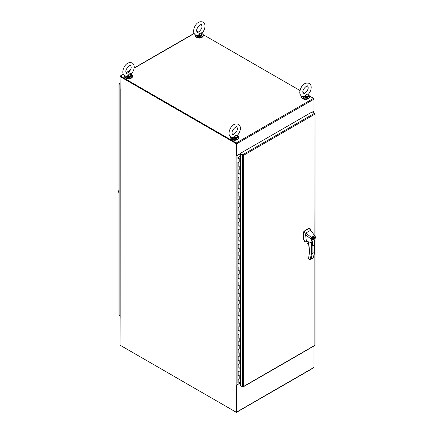 <?xml version="1.0" encoding="UTF-8"?>
<svg xmlns="http://www.w3.org/2000/svg" width="434" height="434" viewBox="0 0 434 434"><rect width="100%" height="100%" fill="white"/><g stroke="black" fill="none" stroke-linecap="round" stroke-linejoin="round"><path stroke-width="0.65" d="M313.988 98.605L313.988 99.142A0.656 0.38 -120 0 0 313.527 98.339L313.853 98.681M313.988 110.92A0.656 0.38 180 0 1 314.026 111.039A0.656 0.38 180 0 1 313.836 111.31L312.475 112.091M236.112 143.567L120.012 76.536L120.321 76.357L236.422 143.388L236.422 155.535L236.112 155.714L236.112 143.567L236.422 143.388M236.378 411.926L236.286 384.985M120.115 317.992L120.012 345.149L236.112 412.181M123.31 74.23L120.147 76.058A0.656 0.38 60 0 0 120.012 76.357L120.169 88.883A0.656 0.38 180 0 1 119.974 88.617A0.656 0.38 180 0 1 120.012 88.493M119.974 88.617L119.974 317.764A0.656 0.38 0 0 0 120.169 318.03L120.218 88.856M240.36 153.728L240.36 153.37L242.731 154.743A0.656 0.38 60 0 1 243.094 155.16L243.344 155.453L242.969 155.383A0.656 0.38 180 0 1 242.422 155.274L240.393 154.103L240.696 153.924L242.731 155.095L240.36 153.728L236.883 155.735A0.656 0.38 180 0 1 235.96 155.735L236.112 385.083M235.96 384.882A0.656 0.38 0 0 0 236.883 384.882L240.393 382.88M120.473 345.415L236.264 412.267A0.656 0.38 60 0 0 236.595 412.3A0.656 0.38 60 0 0 236.731 412.002L236.557 384.985M236.595 412.3L313.853 367.696A0.656 0.38 -120 0 0 313.988 367.392L313.988 346.012M240.393 382.967L236.731 385.083M240.469 153.311L310.25 113.019M120.147 76.058A0.656 0.38 60 0 1 120.473 76.091L236.264 142.943L313.527 98.339L309.344 95.925M304.836 93.321L302.829 92.16M299.992 90.522L203.139 34.606M198.631 32.002L197.736 31.487A0.656 0.38 -120 0 0 197.41 31.454L196.748 31.834M312.377 112.037L313.988 111.109L313.988 99.142L236.731 143.746L236.731 155.714L236.422 155.535L236.422 143.567M236.264 142.943A0.656 0.38 60 0 1 236.731 143.746M236.264 143.301L120.364 76.438M236.731 155.714L240.36 153.62M308.683 258.669L310.001 259.668L311.531 253.781L311.531 242.655L308.585 241.819L309.599 251.432L308.683 257.986L308.872 259.006M308.585 243.409L308.503 241.895M310.473 230.769L310.126 228.637L309.29 228.577L306.963 229.537L303.805 232.288A17.034 9.836 120 0 0 303.757 232.537C303.149 235.966 303.42 238.836 304.576 241.152L305.33 241.781L306.773 241.494M309.854 228.447A0.57 0.331 120 0 0 309.616 228.311A11.832 6.83 120 0 0 306.708 229.385A11.832 6.83 120 0 0 303.795 231.669A0.57 0.331 120 0 0 303.545 232.141A17.034 9.836 120 0 0 304.315 241A3.434 1.98 120 0 0 304.798 241.516A3.434 1.98 120 0 0 304.934 241.586M308.249 242.053A0.928 0.537 -120 0 0 308.14 242.405A0.928 0.537 -120 0 0 308.503 243.29L308.585 243.186M308.324 242.101A0.857 0.494 -120 0 0 308.238 242.405A0.857 0.494 -120 0 0 308.503 243.138M313.549 239.693A1.6 0.928 -60 0 1 312.751 239.774A1.6 0.928 -60 0 1 312.507 238.488A1.6 0.928 -60 0 1 313.549 237.078A1.6 0.928 -60 0 1 314.352 236.997A1.6 0.928 -60 0 1 314.596 238.282A1.6 0.928 -60 0 1 313.549 239.693M312.572 239.611A1.6 0.928 120 0 0 312.871 239.579A1.373 0.792 -60 0 1 312.654 238.472A1.373 0.792 -60 0 1 313.549 237.262A1.373 0.792 -60 0 1 314.238 237.197A1.373 0.792 -60 0 1 314.449 238.299A1.373 0.792 -60 0 1 313.549 239.508A1.373 0.792 -60 0 1 312.865 239.573L312.458 239.34A1.373 0.792 120 0 1 312.453 239.335M313.831 236.964A1.373 0.792 120 0 0 313.825 236.959L314.238 237.197A1.6 0.928 120 0 0 314.124 236.926M315.317 237.284L315.165 236.232L314.384 243.344C314.292 244.499 313.896 245.167 313.191 245.351L311.786 239.335L311.417 239.356L311.824 237.859C313.017 235.852 314.129 235.309 315.165 236.232L315.399 237.176L314.135 244.592C313.695 245.47 313.234 245.742 312.757 245.416L311.411 239.351L305.607 234.805L306.241 240.035L307.277 241.239M311.531 242.655L312.735 245.4M309.29 228.577L314.97 235.998M305.607 234.805L305.824 233.063L303.757 232.537M304.798 241.516L305.33 241.781M310.126 228.637L309.616 228.311M310.164 230.02L310.402 230.421L305.824 233.063L312.106 237.978L311.786 239.335M308.514 243.382L308.048 243.116L308.048 241.917M311.531 253.781L314.476 252.442L314.476 252.083M315.138 236.508L315.165 236.232L315.138 236.508C314.216 235.678 313.207 236.172 312.106 237.978M312.111 243.816L312.111 253.803A33.874 19.557 -120 0 1 310.901 258.941L310.267 259.554L313.136 257.899M308.688 257.698L308.683 257.986M307.852 244.049L307.494 243.843A0.57 0.331 60 0 1 307.364 243.523L308.01 243.024M310.901 258.941L313.261 257.574A33.874 19.557 60 0 0 314.476 252.442L314.476 243.235M313.695 238.64L313.321 238.781L313.408 237.626L313.695 237.463L313.782 237.989L313.695 238.64L313.288 238.407L313.44 237.821M313.229 238.575L313.695 238.771M313.408 237.805L313.695 237.968M230.769 137.025A4.004 2.311 -0 0 0 230.704 137.432A4.004 2.311 -0 0 0 231.875 139.07A4.004 2.311 -0 0 0 236.242 139.569A4.004 2.311 -0 0 0 238.716 137.432A4.004 2.311 -0 0 0 237.539 135.799A4.004 2.311 -0 0 0 237.409 135.723M230.704 137.432L230.704 137.838A4.004 2.311 -0 0 0 231.875 139.477A4.004 2.311 -0 0 0 236.242 139.976A4.004 2.311 -0 0 0 238.716 137.838L238.716 137.432M232.092 139.591A3.434 1.98 0 0 0 232.282 139.71A3.434 1.98 0 0 0 237.322 139.591M124.563 75.706A4.004 2.311 -0 0 0 124.498 76.118A4.004 2.311 -0 0 0 125.67 77.751A4.004 2.311 -0 0 0 130.037 78.256A4.004 2.311 -0 0 0 132.511 76.118A4.004 2.311 -0 0 0 131.339 74.48A4.004 2.311 -0 0 0 131.204 74.409M124.498 76.118L124.498 76.525A4.004 2.311 -0 0 0 125.67 78.158A4.004 2.311 -0 0 0 130.037 78.662A4.004 2.311 -0 0 0 132.511 76.525L132.511 76.118M125.893 78.277A3.434 1.98 0 0 0 126.077 78.391A3.434 1.98 0 0 0 131.117 78.277M301.554 96.153A4.004 2.311 -0 0 0 301.489 96.565A4.004 2.311 -0 0 0 302.666 98.198A4.004 2.311 -0 0 0 307.028 98.702A4.004 2.311 -0 0 0 309.502 96.565A4.004 2.311 -0 0 0 308.33 94.927A4.004 2.311 -0 0 0 308.194 94.856M301.489 96.565L301.489 96.972A4.004 2.311 -0 0 0 302.666 98.605A4.004 2.311 -0 0 0 307.028 99.109A4.004 2.311 -0 0 0 309.502 96.972L309.502 96.565M302.883 98.724A3.434 1.98 0 0 0 303.068 98.838A3.434 1.98 0 0 0 308.113 98.724M119.464 315.523A0.656 0.38 60 0 1 119.464 315.518L119.974 315.816L119.155 315.344L119.155 83.865A0.656 0.38 180 0 1 118.965 83.594A0.656 0.38 180 0 1 118.97 83.545L119.095 83.328A0.656 0.38 60 0 1 119.138 83.295A0.656 0.38 60 0 1 119.464 83.328L120.012 83.648M118.97 315.03A0.656 0.38 0 0 0 118.965 315.079A0.656 0.38 0 0 0 119.155 315.344M118.97 83.545L120.012 84.001L119.095 83.328M120.012 84.359L119.155 83.865M240.393 154.103L240.393 385.582L242.422 386.754A0.656 0.38 -0 0 0 242.969 386.862L243.344 386.575L243.094 386.933A0.656 0.38 60 0 1 243.056 386.965A0.656 0.38 60 0 1 242.731 386.933L240.36 385.566L240.393 385.229M243.056 386.965L314.862 345.507A0.656 0.38 -120 0 0 314.905 345.48L315.03 345.258A0.656 0.38 -0 0 0 315.035 345.209L315.035 240.349M314.737 113.757L314.845 114.175L314.905 113.703A0.656 0.38 -120 0 0 314.536 113.285L314.845 113.458A0.656 0.38 180 0 1 315.035 113.73A0.656 0.38 180 0 1 315.03 113.779L314.845 235.836M243.094 155.16L243.344 155.453L243.056 155.285M242.725 155.095L242.969 155.383M314.845 241.467L314.845 345.296L243.344 386.575L243.344 155.453L314.845 114.175M242.931 386.694L243.344 386.575M242.731 154.743L314.536 113.285L312.165 111.918L240.36 153.37M242.731 155.095L243.344 155.453M238.971 162.034L238.814 162.359A0.537 0.309 180 0 1 237.903 162.137A0.537 0.309 -0 0 0 238.971 162.137L238.971 158.399A0.537 0.309 -0 0 0 238.814 158.182L238.733 158.231M240.393 156.343L237.903 157.596L237.903 158.388A0.537 0.309 -0 0 0 238.971 158.399M237.903 162.126L237.903 165.875A0.537 0.309 180 0 1 237.903 165.864A0.537 0.309 180 0 0 238.06 166.097A0.537 0.309 180 0 1 237.903 165.875L237.903 169.613A0.537 0.309 -0 0 0 238.971 169.613L238.971 166.005M238.971 169.51L238.814 169.835A0.537 0.309 180 0 1 237.903 169.613L237.903 165.891M238.971 173.35A0.537 0.309 180 0 1 237.903 173.35L237.903 177.072A0.537 0.309 -0 0 0 238.971 177.088L238.971 173.481M238.971 176.985L239.194 173.35L238.814 173.567A0.537 0.309 180 0 1 237.903 173.34M238.971 184.461L238.814 184.781A0.537 0.309 180 0 1 237.903 184.564A0.537 0.309 -0 0 0 238.971 184.564L238.971 180.956M238.971 180.826A0.537 0.309 180 0 1 237.903 180.81L237.903 169.613M238.971 188.302A0.537 0.309 180 0 1 237.903 188.302L237.903 180.842M238.971 191.936L239.194 188.302L238.814 188.519A0.537 0.309 180 0 1 237.903 188.302L237.903 192.023A0.537 0.309 -0 0 0 238.971 192.04L238.971 188.432M239.194 192.04L238.814 192.257A0.537 0.309 180 0 1 237.903 192.04L237.903 188.302A0.537 0.309 180 0 1 237.903 188.285M238.971 199.412L238.814 199.732A0.537 0.309 180 0 1 237.903 199.515A0.537 0.309 -0 0 0 238.971 199.515L238.971 195.902M238.971 195.777A0.537 0.309 180 0 1 237.903 195.761M238.971 203.253A0.537 0.309 180 0 1 237.903 203.253L237.903 192.04M237.903 203.264L237.903 206.975A0.537 0.309 -0 0 0 238.971 206.991L238.971 203.378M237.903 203.253A0.537 0.309 180 0 1 237.903 203.237A0.537 0.309 180 0 0 238.814 203.47L239.194 203.253L239.194 206.991L238.814 207.208A0.537 0.309 180 0 1 237.903 206.991L237.903 203.253M238.971 214.358L238.814 214.684A0.537 0.309 180 0 1 237.903 214.461A0.537 0.309 -0 0 0 238.971 214.461L238.971 210.853M238.971 210.729A0.537 0.309 180 0 1 237.903 210.712M238.971 218.199A0.537 0.309 180 0 1 237.903 218.199L237.903 206.991M238.971 221.834L238.814 222.159A0.537 0.309 180 0 1 237.903 221.937A0.537 0.309 -0 0 0 238.971 221.937L238.971 218.329M238.971 225.675A0.537 0.309 180 0 1 237.903 225.675L237.903 218.199A0.537 0.309 180 0 1 237.903 218.188A0.537 0.309 180 0 0 238.814 218.421L239.194 218.204L239.194 221.942M237.903 221.926L237.903 218.215M238.971 229.309L239.194 225.675L238.814 225.897A0.537 0.309 180 0 1 237.903 225.675L237.903 229.402A0.537 0.309 -0 0 0 238.971 229.412L238.971 225.805M239.194 229.412L238.814 229.635A0.537 0.309 180 0 1 237.903 229.412L237.903 225.675A0.537 0.309 180 0 1 237.903 225.664M238.971 236.785L238.814 237.105A0.537 0.309 180 0 1 237.903 236.888A0.537 0.309 -0 0 0 238.971 236.888L238.971 233.28M238.971 233.15A0.537 0.309 180 0 1 237.903 233.139L237.903 229.412M238.971 240.626A0.537 0.309 180 0 1 237.903 240.626L237.903 233.166M237.903 240.642L237.903 244.347A0.537 0.309 -0 0 0 238.971 244.364L238.971 240.756M238.971 244.261L239.194 240.626L238.814 240.843A0.537 0.309 180 0 1 237.903 240.61M238.971 251.736L238.814 252.056A0.537 0.309 180 0 1 237.903 251.839A0.537 0.309 -0 0 0 238.971 251.839L238.971 248.232M238.971 248.102A0.537 0.309 180 0 1 237.903 248.085M238.971 255.577A0.537 0.309 180 0 1 237.903 255.577L237.903 240.626M237.903 255.588L237.903 259.299A0.537 0.309 -0 0 0 238.971 259.315L238.971 255.702M237.903 255.577A0.537 0.309 180 0 1 237.903 255.561A0.537 0.309 180 0 0 238.814 255.794L239.194 255.577L239.194 259.315L238.814 259.532A0.537 0.309 180 0 1 237.903 259.315L237.903 255.577M238.971 263.053A0.537 0.309 180 0 1 237.903 263.053L237.903 266.774A0.537 0.309 -0 0 0 238.971 266.791L238.971 263.178M238.971 266.682L239.194 263.053L238.814 263.27A0.537 0.309 180 0 1 237.903 263.037M238.971 274.158L238.814 274.483A0.537 0.309 180 0 1 237.903 274.261A0.537 0.309 -0 0 0 238.971 274.261L238.971 270.653M238.971 270.528A0.537 0.309 180 0 1 237.903 270.512L237.903 259.315M238.971 277.999A0.537 0.309 180 0 1 237.903 277.999L237.903 270.539M238.971 281.633L239.194 278.004L238.814 278.221A0.537 0.309 180 0 1 237.903 277.999L237.903 281.726A0.537 0.309 -0 0 0 238.971 281.737L238.971 278.129M239.194 281.742L238.814 281.959A0.537 0.309 180 0 1 237.903 281.737L237.903 277.999A0.537 0.309 180 0 1 237.903 277.988M238.971 289.109L238.814 289.435A0.537 0.309 180 0 1 237.903 289.212A0.537 0.309 -0 0 0 238.971 289.212L238.971 285.605M238.971 285.474A0.537 0.309 180 0 1 237.903 285.464L237.903 281.737M238.971 292.95A0.537 0.309 180 0 1 237.903 292.95L237.903 285.491M237.903 292.966L237.903 296.677A0.537 0.309 -0 0 0 238.971 296.688L238.971 293.08M237.903 292.95A0.537 0.309 180 0 1 237.903 292.939A0.537 0.309 180 0 0 238.814 293.167L239.194 292.95L239.194 296.688L238.814 296.905A0.537 0.309 180 0 1 237.903 296.688L237.903 292.95M238.971 304.06L238.814 304.38A0.537 0.309 180 0 1 237.903 304.163A0.537 0.309 -0 0 0 238.971 304.163L238.971 300.556M238.971 300.426A0.537 0.309 180 0 1 237.903 300.409M238.971 307.901A0.537 0.309 180 0 1 237.903 307.901L237.903 296.688M237.903 307.918L237.903 311.623A0.537 0.309 -0 0 0 238.971 311.639L238.971 308.031M237.903 307.901A0.537 0.309 180 0 1 237.903 307.885A0.537 0.309 180 0 0 238.814 308.118L239.194 307.901L239.194 311.639L238.814 311.856A0.537 0.309 180 0 1 237.903 311.639L237.903 307.901M238.971 315.377A0.537 0.309 180 0 1 237.903 315.377L237.903 319.099A0.537 0.309 -0 0 0 238.971 319.115L238.971 315.502M238.971 319.012L239.194 315.377L238.814 315.594A0.537 0.309 180 0 1 237.903 315.361M238.971 326.487L238.814 326.807A0.537 0.309 180 0 1 237.903 326.59A0.537 0.309 -0 0 0 238.971 326.59L238.971 322.977M238.971 322.853A0.537 0.309 180 0 1 237.903 322.836L237.903 311.639M238.971 330.328A0.537 0.309 180 0 1 237.903 330.328L237.903 322.863M238.971 333.958L239.194 330.328L238.814 330.545A0.537 0.309 180 0 1 237.903 330.328L237.903 334.05A0.537 0.309 -0 0 0 238.971 334.061L238.971 330.453M239.194 334.066L238.814 334.283A0.537 0.309 180 0 1 237.903 334.061L237.903 330.328A0.537 0.309 180 0 1 237.903 330.312M238.971 341.433L238.814 341.759A0.537 0.309 180 0 1 237.903 341.536A0.537 0.309 -0 0 0 238.971 341.536L238.971 337.929M238.971 337.798A0.537 0.309 180 0 1 237.903 337.788L237.903 334.061M238.971 345.274A0.537 0.309 180 0 1 237.903 345.274L237.903 337.815M237.903 345.29L237.903 349.001A0.537 0.309 -0 0 0 238.971 349.012L238.971 345.404M237.903 345.274A0.537 0.309 180 0 1 237.903 345.263A0.537 0.309 180 0 0 238.814 345.497L239.194 345.274L239.194 349.012L238.814 349.234A0.537 0.309 180 0 1 237.903 349.012L237.903 345.274M238.971 356.385L238.814 356.705A0.537 0.309 180 0 1 237.903 356.488A0.537 0.309 -0 0 0 238.971 356.488L238.971 352.88M238.971 352.75A0.537 0.309 180 0 1 237.903 352.739M238.971 360.225A0.537 0.309 180 0 1 237.903 360.225L237.903 349.012M237.903 360.242L237.903 363.947A0.537 0.309 -0 0 0 238.971 363.963L238.971 360.356M237.903 360.225A0.537 0.309 180 0 1 237.903 360.209A0.537 0.309 180 0 0 238.814 360.442L239.194 360.225L239.194 363.963L238.814 364.18A0.537 0.309 180 0 1 237.903 363.963L237.903 360.225M238.971 367.701A0.537 0.309 180 0 1 237.903 367.701L237.903 371.423A0.537 0.309 -0 0 0 238.971 371.439L238.971 367.831M238.971 371.336L239.194 367.701L238.814 367.918A0.537 0.309 180 0 1 237.903 367.685M238.971 378.811L238.814 379.132A0.537 0.309 180 0 1 237.903 378.915A0.537 0.309 -0 0 0 238.971 378.915L238.971 375.301M238.971 375.177A0.537 0.309 180 0 1 237.903 375.16L237.903 363.963M238.814 379.132L238.814 382.869A0.537 0.309 -0 0 1 237.903 382.652L237.903 375.188M238.651 158.475L238.223 158.475M238.185 158.182L238.185 157.667L240.393 156.392M238.971 165.875A0.537 0.309 180 0 1 238.06 166.097A0.537 0.309 180 0 0 238.814 166.097L239.194 165.875L239.194 169.613M238.141 158.318L238.733 158.318M238.597 158.508L238.597 158.128L238.125 158.367M238.597 158.41L238.277 158.508M239.194 184.564L239.194 180.826L238.814 181.043A0.537 0.309 180 0 1 237.903 180.826L237.903 184.564M239.194 177.088L238.814 177.305A0.537 0.309 180 0 1 237.903 177.088M239.194 199.515L239.194 195.777L238.814 195.994A0.537 0.309 180 0 1 237.903 195.777L237.903 199.515M239.194 214.467L239.194 210.729L238.814 210.946A0.537 0.309 180 0 1 237.903 210.729L237.903 214.461M239.194 236.888L239.194 233.15L238.814 233.367A0.537 0.309 180 0 1 237.903 233.15L237.903 236.888M239.194 251.839L239.194 248.102L238.814 248.319A0.537 0.309 180 0 1 237.903 248.102L237.903 251.839M239.194 244.364L238.814 244.581A0.537 0.309 180 0 1 237.903 244.364M239.194 274.266L239.194 270.528L238.814 270.745A0.537 0.309 180 0 1 237.903 270.528L237.903 274.261M239.194 266.791L238.814 267.008A0.537 0.309 180 0 1 237.903 266.791M239.194 289.212L239.194 285.474L238.814 285.697A0.537 0.309 180 0 1 237.903 285.474L237.903 289.212M239.194 304.163L239.194 300.426L238.814 300.643A0.537 0.309 180 0 1 237.903 300.426L237.903 304.163M239.194 326.59L239.194 322.853L238.814 323.07A0.537 0.309 180 0 1 237.903 322.853L237.903 326.59M239.194 319.115L238.814 319.332A0.537 0.309 180 0 1 237.903 319.115M239.194 341.542L239.194 337.804L238.814 338.021A0.537 0.309 180 0 1 237.903 337.798L237.903 341.536M239.194 356.488L239.194 352.75L238.814 352.967A0.537 0.309 180 0 1 237.903 352.75L237.903 356.488M239.194 378.915L239.194 375.177L238.814 375.394A0.537 0.309 180 0 1 237.903 375.177L237.903 378.915M239.194 371.439L238.814 371.656A0.537 0.309 180 0 1 237.903 371.439M238.993 378.801L238.993 375.291M238.993 371.325L238.993 367.815M238.971 363.86L238.993 360.345M238.993 356.374L238.993 352.869M238.971 348.909L238.993 345.393M238.993 341.422L238.993 337.918M238.993 333.947L238.993 330.442M238.993 326.471L238.993 322.967M238.993 319.001L238.993 315.491M238.971 311.536L238.993 308.015M238.993 304.05L238.993 300.545M238.971 296.585L238.993 293.069M238.993 289.098L238.993 285.594M238.993 281.623L238.993 278.118M238.993 274.147L238.993 270.642M238.993 266.671L238.993 263.167M238.971 259.212L238.993 255.691M238.993 251.725L238.993 248.215M238.993 244.25L238.993 240.745M238.993 236.774L238.993 233.27M238.993 229.298L238.993 225.794M238.993 221.823L238.993 218.318M238.993 214.347L238.993 210.843M238.971 206.882L238.993 203.367M238.993 199.401L238.993 195.891M238.993 191.926L238.993 188.416M238.993 184.45L238.993 180.945M238.993 176.974L238.993 173.47M238.993 169.499L238.993 165.994M238.993 162.023L238.993 158.285L240.393 157.477M238.814 382.869L240.393 381.958M238.993 158.285L240.393 157.71M239.194 162.137L239.194 158.405M196.678 37.405A3.434 1.98 0 0 0 196.862 37.525A3.434 1.98 0 0 0 201.908 37.405M195.349 34.839A4.004 2.311 -0 0 0 195.289 35.246A4.004 2.311 -0 0 0 196.461 36.885A4.004 2.311 -0 0 0 200.823 37.384A4.004 2.311 -0 0 0 203.296 35.246A4.004 2.311 -0 0 0 202.125 33.613A4.004 2.311 -0 0 0 201.994 33.537M195.289 35.246L195.289 35.653A4.004 2.311 -0 0 0 196.461 37.291A4.004 2.311 -0 0 0 200.823 37.791A4.004 2.311 -0 0 0 203.296 35.653L203.296 35.246M118.965 191.644L118.672 191.578L118.965 193.987M118.965 190.488L118.666 191.573L118.965 190.108M118.835 190.461L118.965 190.135M303.236 96.755L305.536 97.395L303.285 96.619L305.156 96.44L304.961 96.126L302.623 96.598M304.961 96.126L306.301 94.33L308.558 94.037C310.245 91.997 311.124 89.8 311.2 87.44C311.216 85.644 310.554 84.305 309.214 83.415C303.605 81.473 300.1 87.89 299.796 92.274C299.78 94.064 300.442 95.409 301.782 96.294L303.55 96.733M308.129 94.297L308.286 95.382M305.498 97.097L305.536 96.766A2.631 1.519 -0 0 0 308.129 95.268L306.301 94.33L305.536 96.766L305.156 96.44M308.297 95.48L308.357 96.375C307.418 98.171 305.802 98.594 303.523 97.65L302.634 96.375M303.474 96.912L303.285 96.619M232.445 137.621L234.751 138.262L232.499 137.486L234.371 137.312L234.17 136.998L231.832 137.47M234.17 136.998L235.51 135.202L237.772 134.909C239.454 132.869 240.333 130.667 240.409 128.307C240.425 126.516 239.769 125.171 238.429 124.287C232.819 122.339 229.315 128.757 229.006 133.14C228.989 134.936 229.651 136.276 230.991 137.166L232.765 137.605M237.344 135.164L237.501 136.249M234.713 137.963L234.745 137.632A2.631 1.519 -0 0 0 237.338 136.135L235.51 135.202L234.745 137.632L234.371 137.312M237.512 136.347L237.572 137.247C236.628 139.037 235.016 139.466 232.732 138.517L231.848 137.247M232.684 137.779L232.499 137.486M126.245 76.308L128.545 76.948L126.294 76.172L128.166 75.993L127.97 75.679L125.632 76.151M127.97 75.679L129.31 73.883L131.567 73.59C133.254 71.55 134.133 69.353 134.209 66.993C134.225 65.198 133.563 63.858 132.224 62.968C126.614 61.026 123.11 67.444 122.806 71.827C122.789 73.617 123.446 74.963 124.786 75.847L126.56 76.286M131.139 73.851L131.296 74.936M128.507 76.65L128.545 76.319A2.631 1.519 -0 0 0 131.139 74.822L129.31 73.883L128.545 76.319L128.166 75.993M131.307 75.033L131.366 75.928C130.428 77.724 128.811 78.147 126.527 77.203L125.643 75.928M126.484 76.465L126.294 76.172M197.031 35.436L199.336 36.076L197.079 35.3L198.951 35.127L198.756 34.812L196.418 35.284M198.756 34.812L200.096 33.017L202.358 32.724C204.04 30.684 204.919 28.481 204.994 26.121C205.011 24.331 204.349 22.991 203.009 22.101C197.405 20.154 193.9 26.572 193.591 30.955C193.575 32.751 194.237 34.091 195.577 34.98L196.803 35.409M201.929 32.979L202.087 34.069M199.293 35.778L199.331 35.452A2.631 1.519 -0 0 0 201.924 33.955L200.096 33.017L199.331 35.452L198.951 35.127M202.092 34.161L202.152 35.062C201.213 36.852 199.602 37.281 197.318 36.337L196.434 35.062M197.345 35.42L196.808 35.409M197.269 35.593L197.079 35.3M313.836 112.878L313.836 111.31M236.883 384.882L236.883 155.735M240.409 154.092L240.409 153.755M313.988 367.392L236.731 412.002M197.736 31.487L196.819 32.018M194.188 33.532L134.106 68.219M130.021 70.585L126.028 72.885M123.402 74.404L120.473 76.091M308.672 244.054L307.451 243.349M307.364 243.523L308.726 244.309M119.464 83.328L120.012 83.013M242.422 155.274L242.422 386.754M238.814 162.359L238.814 166.097M238.814 169.835L238.814 173.567M238.814 177.305L238.814 181.043M238.814 184.781L238.814 188.519M238.814 192.257L238.814 195.994M238.814 199.732L238.814 203.47M238.814 207.208L238.814 210.946M238.814 214.684L238.814 218.421M238.814 222.159L238.814 225.897M238.814 229.635L238.814 233.367M238.814 237.105L238.814 240.843M238.814 244.581L238.814 248.319M238.814 252.056L238.814 255.794M238.814 259.532L238.814 263.27M238.814 267.008L238.814 270.745M238.814 274.483L238.814 278.221M238.814 281.959L238.814 285.697M238.814 289.435L238.814 293.167M238.814 296.905L238.814 300.643M238.814 304.38L238.814 308.118M238.814 311.856L238.814 315.594M238.814 319.332L238.814 323.07M238.814 326.807L238.814 330.545M238.814 334.283L238.814 338.021M238.814 341.759L238.814 345.497M238.814 349.234L238.814 352.967M238.814 356.705L238.814 360.442M238.814 364.18L238.814 367.918M238.814 371.656L238.814 375.394M302.677 96.657A2.859 1.649 -0 0 0 303.474 97.547A2.859 1.649 -0 0 0 306.594 97.905A2.859 1.649 -0 0 0 308.357 96.375M308.357 95.768A2.859 1.649 180 0 1 305.536 97.395M307.435 97.59A2.631 1.519 180 0 1 303.637 97.639M231.892 137.529A2.859 1.649 -0 0 0 232.684 138.413A2.859 1.649 -0 0 0 235.803 138.772A2.859 1.649 -0 0 0 237.572 137.247M237.572 136.634A2.859 1.649 180 0 1 234.751 138.262M236.649 138.462A2.631 1.519 180 0 1 232.846 138.506M125.686 76.21A2.859 1.649 -0 0 0 126.484 77.1A2.859 1.649 -0 0 0 129.598 77.458A2.859 1.649 -0 0 0 131.366 75.928M131.366 75.321A2.859 1.649 180 0 1 128.545 76.948M130.444 77.143A2.631 1.519 180 0 1 126.647 77.192M196.472 35.344A2.859 1.649 -0 0 0 197.269 36.228A2.859 1.649 -0 0 0 200.389 36.586A2.859 1.649 -0 0 0 202.152 35.062M202.152 34.449A2.859 1.649 180 0 1 199.336 36.076M201.23 36.277A2.631 1.519 180 0 1 197.432 36.32M314.026 111.039L314.026 112.992M194.101 33.364L134.144 67.981M130.216 70.248L125.958 72.706M309.686 259.619L308.558 258.805L309.518 251.319L308.503 243.295M306.854 241.114L308.872 242.476M306.567 241.608L307.619 241.174M314.596 252.268L314.596 242.698M315.057 236.08L314.634 235.586M308.01 241.89L308.01 243.056M314.596 252.284L313.245 257.78M308.796 244.64L307.635 243.968M118.965 315.079L118.965 83.594M119.138 83.295L120.012 82.791M315.035 236.058L315.035 113.73M118.791 190.401L118.965 194.231M118.797 190.401L118.965 189.989M308.167 87.44C308.601 90.706 303.545 94.872 303.295 93.668L302.829 92.274C302.395 89.008 307.446 84.842 307.695 86.046L308.167 87.44M308.558 94.037L308.2 94.52M237.376 128.307C237.81 131.573 232.76 135.739 232.51 134.54L232.038 133.14C231.61 129.875 236.66 125.708 236.91 126.912L237.376 128.307M237.772 134.909L237.409 135.386M131.177 66.993C131.605 70.259 126.554 74.426 126.305 73.221L125.838 71.827C125.404 68.561 130.455 64.395 130.705 65.594L131.177 66.993M131.567 73.59L131.209 74.073M201.962 26.121C202.396 29.387 197.345 33.554 197.09 32.355L196.624 30.955C196.19 27.689 201.246 23.523 201.495 24.727L201.962 26.121M202.358 32.724L201.994 33.201"/></g></svg>
